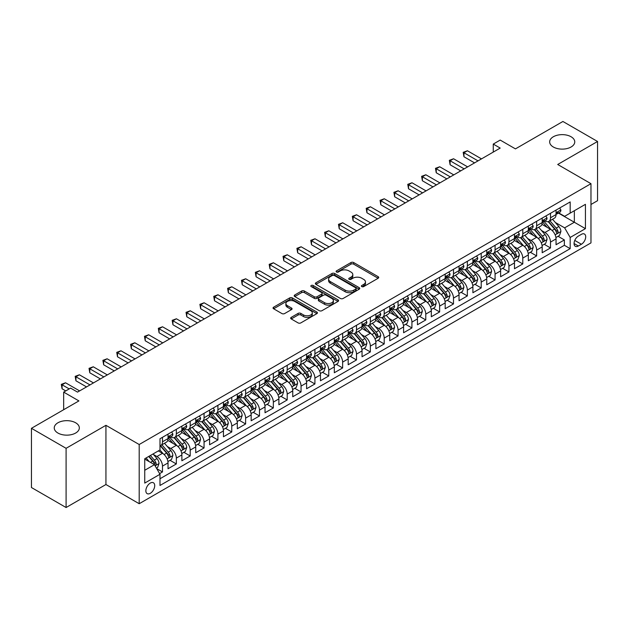 <?xml version="1.0" encoding="UTF-8"?>
<svg xmlns="http://www.w3.org/2000/svg" width="629" height="629" viewBox="0 0 629 629"><rect width="100%" height="100%" fill="white"/><g stroke="black" fill="none" stroke-linecap="round" stroke-linejoin="round"><path stroke-width="0.94" d="M361.793 286.596A1.344 0.778 0 0 0 363.696 286.596L378.155 278.254A1.926 1.109 0 0 0 378.713 277.468A1.926 1.109 0 0 0 378.155 276.681L353.671 262.552A1.926 1.109 0 0 0 350.951 262.552L336.491 270.895A1.344 0.778 0 0 0 336.098 271.445A1.344 0.778 0 0 0 336.491 271.995A1.344 0.778 0 0 0 338.402 271.995L340.265 270.91A6.156 3.554 0 0 1 348.977 270.91L351.013 272.09A6.156 3.554 0 0 1 352.814 274.606A6.156 3.554 0 0 1 351.013 277.114L349.142 278.199A1.344 0.778 0 0 0 348.749 278.749A1.344 0.778 0 0 0 349.142 279.3A1.344 0.778 0 0 0 351.045 279.3L352.916 278.215A6.156 3.554 0 0 1 361.628 278.215L363.664 279.394A6.156 3.554 0 0 1 365.465 281.91A6.156 3.554 0 0 1 363.664 284.418L361.793 285.503A1.344 0.778 0 0 0 361.4 286.053A1.344 0.778 0 0 0 361.793 286.596L361.793 285.503M75.661 422.79A12.541 7.241 0 0 0 61.988 421.218A12.541 7.241 0 0 0 54.243 427.909A12.541 7.241 0 0 0 57.915 433.035A12.541 7.241 0 0 0 71.588 434.6A12.541 7.241 0 0 0 79.333 427.909A12.541 7.241 0 0 0 75.661 422.79M571.085 136.76A12.541 7.241 0 0 0 557.412 135.188A12.541 7.241 0 0 0 549.667 141.879A12.541 7.241 0 0 0 553.339 147.005A12.541 7.241 0 0 0 567.012 148.57A12.541 7.241 0 0 0 574.757 141.879A12.541 7.241 0 0 0 571.085 136.76M150.284 493.317A6.274 3.625 120 0 0 154.38 487.789A6.274 3.625 120 0 0 153.421 482.765A6.274 3.625 120 0 0 150.284 483.08A6.274 3.625 120 0 0 146.187 488.607A6.274 3.625 120 0 0 147.147 493.631A6.274 3.625 120 0 0 150.284 493.317M291.235 317.362A1.926 1.109 0 0 0 290.669 318.148A1.926 1.109 0 0 0 291.235 318.934L298.099 322.905A1.926 1.109 0 0 0 300.819 322.905L316.874 313.635A1.926 1.109 0 0 0 317.433 312.849A1.926 1.109 0 0 0 316.874 312.063L292.391 297.926A1.926 1.109 0 0 0 289.67 297.926L273.615 307.196A1.926 1.109 0 0 0 273.049 307.982A1.926 1.109 0 0 0 273.615 308.768L281.91 313.557A1.926 1.109 0 0 0 284.63 313.557L291.502 309.594A1.926 1.109 0 0 0 292.068 308.808A1.926 1.109 0 0 0 291.502 308.021L287.39 305.647A5.142 2.972 0 0 1 285.881 303.54A5.142 2.972 0 0 1 289.057 300.796A5.142 2.972 0 0 1 294.663 301.44L310.789 310.75A5.142 2.972 0 0 1 312.291 312.849A5.142 2.972 0 0 1 309.114 315.593A5.142 2.972 0 0 1 303.508 314.948L300.819 313.399A1.926 1.109 0 0 0 298.099 313.399L291.235 317.362L291.235 318.934M590.969 204.488L597.55 200.69L597.55 141.478L562.908 121.476L515.442 148.884L500.197 140.078L493.27 144.08L500.197 148.082L77.524 392.111L70.597 388.109L63.671 392.111L63.671 409.707M66.092 448.312L66.092 507.524L105.939 484.519L105.939 425.314L66.092 448.312L31.45 428.31L78.916 400.909L63.671 392.111M105.939 425.314L139.198 444.514L590.969 183.684L590.969 242.896L139.198 503.719L139.198 444.514M597.55 141.478L557.711 164.483L590.969 183.684M340.407 298.476A1.926 1.109 0 0 0 343.127 298.476L359.175 289.214A1.926 1.109 0 0 0 359.741 288.428A1.926 1.109 0 0 0 359.175 287.642L334.691 273.505A1.926 1.109 0 0 0 331.97 273.505L315.923 282.775A1.926 1.109 0 0 0 315.357 283.553A1.926 1.109 0 0 0 315.923 284.339L340.407 298.476M311.764 286.895A1.344 0.778 0 0 1 313.132 287.083L313.132 285.48L338.025 299.852A1.926 1.109 0 0 1 338.591 300.638A1.926 1.109 0 0 1 338.025 301.425L321.969 310.687A1.926 1.109 0 0 1 319.249 310.687L294.765 296.558L294.765 294.985A1.926 1.109 0 0 0 294.207 295.772A1.926 1.109 0 0 0 294.765 296.558M294.765 294.985L301.637 291.015A1.926 1.109 0 0 1 304.357 291.015L314.288 296.746A1.926 1.109 0 0 0 317.008 296.746L321.568 294.12A1.926 1.109 0 0 0 322.127 293.334A1.926 1.109 0 0 0 321.568 292.548L311.229 286.58A1.344 0.778 0 0 1 310.836 286.03A1.344 0.778 0 0 1 311.662 285.314A1.344 0.778 0 0 1 313.132 285.48M66.092 507.524L31.45 487.522L31.45 428.31M159.601 473.613L162.479 471.954L156.723 468.636M153.452 454.508L156.935 456.512A7.839 4.529 60 0 1 162.479 466.113L168.022 462.913L168.022 468.754L176.332 463.958L170.027 460.318M167.314 446.504L170.789 448.516A7.839 4.529 60 0 1 176.332 458.116L181.875 454.916L181.875 460.758L190.194 455.954L183.888 452.314M181.168 438.507L184.651 440.512A7.839 4.529 60 0 1 190.194 450.112L195.737 446.912L195.737 452.754L204.055 447.958L197.75 444.318M195.029 430.503L198.505 432.516A7.839 4.529 60 0 1 204.055 442.116L209.599 438.916L209.599 444.758L217.909 439.954L211.603 436.314M208.891 422.499L212.366 424.512A7.839 4.529 60 0 1 217.909 434.112L223.452 430.912L223.452 436.754L231.771 431.95L225.465 428.31M222.745 414.503L226.228 416.508A7.839 4.529 60 0 1 231.771 426.108L237.314 422.908L237.314 428.75L245.624 423.954L239.319 420.314M236.606 406.499L240.081 408.512A7.839 4.529 60 0 1 245.624 418.112L251.168 414.912L251.168 420.754L259.486 415.95L253.18 412.309M250.46 398.503L253.943 400.508A7.839 4.529 60 0 1 259.486 410.108L265.029 406.908L265.029 412.75L273.34 407.954L267.034 404.313M264.322 390.499L267.797 392.512A7.839 4.529 60 0 1 273.34 402.112L278.883 398.912L278.883 404.754L287.201 399.95L280.896 396.309M278.175 382.495L281.658 384.508A7.839 4.529 60 0 1 287.201 394.108L292.744 390.908L292.744 396.75L301.055 391.946L294.749 388.305M292.037 374.499L295.512 376.504A7.839 4.529 60 0 1 301.055 386.112L306.598 382.904L306.598 388.746L314.917 383.949L308.611 380.309M305.891 366.495L309.374 368.508A7.839 4.529 60 0 1 314.917 378.108L320.46 374.908L320.46 380.749L328.77 375.945L322.465 372.305M319.752 358.499L323.227 360.503A7.839 4.529 60 0 1 328.77 370.104L334.313 366.904L334.313 372.745L342.632 367.949L336.326 364.309M333.606 350.495L337.089 352.507A7.839 4.529 60 0 1 342.632 362.107L348.175 358.907L348.175 364.749L356.494 359.945L350.188 356.305M347.467 342.498L350.943 344.503A7.839 4.529 60 0 1 356.494 354.103L362.037 350.903L362.037 356.745L370.347 351.941L364.042 348.301M361.329 334.494L364.804 336.499A7.839 4.529 60 0 1 370.347 346.107L375.89 342.899L375.89 348.741L384.209 343.945L377.903 340.305M375.183 326.49L378.666 328.503A7.839 4.529 60 0 1 384.209 338.103L389.752 334.903L389.752 340.745L398.063 335.941L391.757 332.301M389.044 318.494L392.52 320.499A7.839 4.529 60 0 1 398.063 330.099L403.606 326.899L403.606 332.741L411.924 327.945L405.619 324.305M402.898 310.49L406.381 312.503A7.839 4.529 60 0 1 411.924 322.103L417.467 318.903L417.467 324.745L425.778 319.941L419.472 316.301M416.76 302.494L420.235 304.499A7.839 4.529 60 0 1 425.778 314.099L431.321 310.899L431.321 316.741L439.64 311.937L433.334 308.296M430.613 294.49L434.096 296.495A7.839 4.529 60 0 1 439.64 306.103L445.183 302.903L445.183 308.737L453.493 303.941L447.188 300.3M444.475 286.486L447.95 288.499A7.839 4.529 60 0 1 453.493 298.099L459.036 294.899L459.036 300.741L467.355 295.937L461.049 292.296M458.329 278.49L461.812 280.495A7.839 4.529 60 0 1 467.355 290.095L472.898 286.895L472.898 292.737L481.209 287.94L474.903 284.3M472.19 270.486L475.666 272.499A7.839 4.529 60 0 1 481.209 282.099L486.752 278.899L486.752 284.74L495.07 279.936L488.764 276.296M486.044 262.49L489.527 264.494A7.839 4.529 60 0 1 495.07 274.095L500.613 270.895L500.613 276.736L508.932 271.932L502.626 268.292M499.906 254.486L503.389 256.49A7.839 4.529 60 0 1 508.932 266.098L514.475 262.898L514.475 268.732L522.785 263.936L516.48 260.296M513.767 246.482L517.242 248.494A7.839 4.529 60 0 1 522.785 258.094L528.329 254.894L528.329 260.736L536.647 255.932L530.341 252.292M527.621 238.485L531.104 240.49A7.839 4.529 60 0 1 536.647 250.09L542.19 246.89L542.19 252.732L550.501 247.936L550.501 242.094A7.839 4.529 -120 0 0 544.958 232.494L541.483 230.481M544.195 244.296L550.501 247.936M168.022 462.913A7.839 4.529 -120 0 0 162.479 453.312L158.319 450.914M181.875 454.916A7.839 4.529 -120 0 0 176.332 445.316L167.762 440.363M195.737 446.912A7.839 4.529 -120 0 0 190.194 437.312L181.624 432.367M209.599 438.916A7.839 4.529 -120 0 0 204.055 429.316L195.477 424.363M223.452 430.912A7.839 4.529 -120 0 0 217.909 421.312L209.339 416.367M237.314 422.908A7.839 4.529 -120 0 0 231.771 413.308L223.201 408.363M251.168 414.912A7.839 4.529 -120 0 0 245.624 405.312L237.054 400.358M265.029 406.908A7.839 4.529 -120 0 0 259.486 397.308L250.916 392.362M278.883 398.912A7.839 4.529 -120 0 0 273.34 389.312L264.77 384.358M292.744 390.908A7.839 4.529 -120 0 0 287.201 381.308L278.631 376.362M306.598 382.904A7.839 4.529 -120 0 0 301.055 373.304L292.485 368.358M320.46 374.908A7.839 4.529 -120 0 0 314.917 365.307L306.347 360.354M334.313 366.904A7.839 4.529 -120 0 0 328.77 357.303L320.2 352.358M348.175 358.907A7.839 4.529 -120 0 0 342.632 349.307L334.062 344.354M362.037 350.903A7.839 4.529 -120 0 0 356.494 341.303L347.923 336.358M375.89 342.899A7.839 4.529 -120 0 0 370.347 333.299L361.777 328.354M389.752 334.903A7.839 4.529 -120 0 0 384.209 325.303L375.639 320.35M403.606 326.899A7.839 4.529 -120 0 0 398.063 317.299L389.493 312.354M417.467 318.903A7.839 4.529 -120 0 0 411.924 309.303L403.354 304.35M431.321 310.899A7.839 4.529 -120 0 0 425.778 301.299L417.208 296.353M445.183 302.903A7.839 4.529 -120 0 0 439.64 293.295L431.069 288.349M459.036 294.899A7.839 4.529 -120 0 0 453.493 285.299L444.923 280.345M472.898 286.895A7.839 4.529 -120 0 0 467.355 277.295L458.785 272.349M486.752 278.899A7.839 4.529 -120 0 0 481.209 269.298L472.638 264.345M500.613 270.895A7.839 4.529 -120 0 0 495.07 261.294L486.5 256.349M514.475 262.898A7.839 4.529 -120 0 0 508.932 253.29L500.362 248.345M528.329 254.894A7.839 4.529 -120 0 0 522.785 245.294L514.215 240.341M542.19 246.89A7.839 4.529 -120 0 0 536.647 237.29L528.077 232.345M581.408 234.334L578.358 236.095A6.078 3.507 120 0 0 574.387 241.45A6.078 3.507 120 0 0 575.323 246.316A6.078 3.507 120 0 0 578.358 246.01L581.408 244.256A6.078 3.507 120 0 0 585.371 238.902A6.078 3.507 120 0 0 584.443 234.027A6.078 3.507 120 0 0 581.408 234.334M144.741 470.28L154.443 464.674L159.986 474.274L159.986 485.478L570.181 248.652L570.181 237.455L564.638 227.847L555.336 222.485M159.986 474.274L144.741 483.08L144.741 458.753L159.986 449.955L159.986 438.751L570.181 201.925L570.181 213.129L585.426 204.331L585.426 228.649L570.181 237.455M170.718 436.951L170.789 436.99A7.839 4.529 60 0 0 174.713 437.383L180.256 434.183A7.839 4.529 -120 0 0 181.875 430.59L181.875 426.108M184.58 428.947L184.651 428.994A7.839 4.529 60 0 0 188.566 429.379L194.109 426.179A7.839 4.529 -120 0 0 195.737 422.594L195.737 418.112M198.434 420.95L198.505 420.99A7.839 4.529 60 0 0 202.428 421.383L207.971 418.183A7.839 4.529 -120 0 0 209.599 414.59L209.599 410.108M212.295 412.946L212.366 412.994A7.839 4.529 60 0 0 216.29 413.379L221.833 410.179A7.839 4.529 -120 0 0 223.452 406.593L223.452 402.112M226.149 404.95L226.228 404.99A7.839 4.529 60 0 0 230.143 405.375L235.686 402.175A7.839 4.529 -120 0 0 237.314 398.589L237.314 394.108M240.011 396.946L240.081 396.985A7.839 4.529 60 0 0 244.005 397.379L249.548 394.179A7.839 4.529 -120 0 0 251.168 390.585L251.168 386.104M253.864 388.942L253.943 388.989A7.839 4.529 60 0 0 257.859 389.375L263.402 386.175A7.839 4.529 -120 0 0 265.029 382.589L265.029 378.108M267.726 380.946L267.797 380.985A7.839 4.529 60 0 0 271.72 381.378L277.263 378.178A7.839 4.529 -120 0 0 278.883 374.585L278.883 370.104M281.588 372.942L281.658 372.989A7.839 4.529 60 0 0 285.574 373.374L291.117 370.174A7.839 4.529 -120 0 0 292.744 366.589L292.744 362.107M295.441 364.946L295.512 364.985A7.839 4.529 60 0 0 299.435 365.37L304.979 362.17A7.839 4.529 -120 0 0 306.598 358.585L306.598 354.103M309.303 356.942L309.374 356.981A7.839 4.529 60 0 0 313.289 357.374L318.832 354.174A7.839 4.529 -120 0 0 320.46 350.581L320.46 346.099M323.157 348.946L323.227 348.985A7.839 4.529 60 0 0 327.151 349.37L332.694 346.17A7.839 4.529 -120 0 0 334.313 342.585L334.313 338.103M337.018 340.942L337.089 340.981A7.839 4.529 60 0 0 341.004 341.374L346.548 338.174A7.839 4.529 -120 0 0 348.175 334.581L348.175 330.099M350.872 332.938L350.943 332.985A7.839 4.529 60 0 0 354.866 333.37L360.409 330.17A7.839 4.529 -120 0 0 362.037 326.585L362.037 322.103M364.734 324.941L364.804 324.981A7.839 4.529 60 0 0 368.728 325.366L374.271 322.166A7.839 4.529 -120 0 0 375.89 318.581L375.89 314.099M378.587 316.937L378.666 316.977A7.839 4.529 60 0 0 382.581 317.37L388.124 314.17A7.839 4.529 -120 0 0 389.752 310.577L389.752 306.095M392.449 308.941L392.52 308.981A7.839 4.529 60 0 0 396.443 309.366L401.986 306.166A7.839 4.529 -120 0 0 403.606 302.58L403.606 298.099M406.303 300.937L406.381 300.976A7.839 4.529 60 0 0 410.297 301.37L415.84 298.17A7.839 4.529 -120 0 0 417.467 294.576L417.467 290.095M420.164 292.933L420.235 292.98A7.839 4.529 60 0 0 424.158 293.366L429.701 290.166A7.839 4.529 -120 0 0 431.321 286.58L431.321 282.099M434.026 284.937L434.096 284.976A7.839 4.529 60 0 0 438.012 285.362L443.555 282.162A7.839 4.529 -120 0 0 445.183 278.576L445.183 274.095M447.879 276.933L447.95 276.972A7.839 4.529 60 0 0 451.874 277.365L457.417 274.165A7.839 4.529 -120 0 0 459.036 270.572L459.036 266.091M461.741 268.937L461.812 268.976A7.839 4.529 60 0 0 465.727 269.361L471.27 266.161A7.839 4.529 -120 0 0 472.898 262.576L472.898 258.094M475.595 260.933L475.666 260.972A7.839 4.529 60 0 0 479.589 261.365L485.132 258.165A7.839 4.529 -120 0 0 486.752 254.572L486.752 250.09M489.456 252.929L489.527 252.976A7.839 4.529 60 0 0 493.443 253.361L498.986 250.161A7.839 4.529 -120 0 0 500.613 246.576L500.613 242.094M503.31 244.933L503.389 244.972A7.839 4.529 60 0 0 507.304 245.357L512.847 242.157A7.839 4.529 -120 0 0 514.475 238.572L514.475 234.09M517.172 236.929L517.242 236.968A7.839 4.529 60 0 0 521.166 237.361L526.709 234.161A7.839 4.529 -120 0 0 528.329 230.568L528.329 226.094M531.025 228.932L531.104 228.972A7.839 4.529 60 0 0 535.02 229.357L540.563 226.157A7.839 4.529 -120 0 0 542.19 222.572L542.19 218.09M159.986 478.755L564.362 245.294L564.362 239.932L556.044 244.736L556.044 238.894A7.839 4.529 -120 0 0 550.501 229.294L541.931 224.341M544.887 220.928L544.958 220.968A7.839 4.529 -120 0 0 548.881 221.361A7.839 4.529 -120 0 0 550.501 217.768L550.501 213.286M548.881 221.361L554.424 218.161A7.839 4.529 -120 0 0 556.044 214.568L556.044 210.086M162.479 437.312L162.479 441.794A7.839 4.529 60 0 1 160.851 445.379A7.839 4.529 60 0 1 159.986 445.702M160.851 445.379L166.394 442.179A7.839 4.529 -120 0 0 168.022 438.594L168.022 434.112M176.332 429.308L176.332 433.79A7.839 4.529 60 0 1 174.713 437.383M190.194 421.312L190.194 425.794A7.839 4.529 60 0 1 188.566 429.379M204.055 413.308L204.055 417.79A7.839 4.529 60 0 1 202.428 421.383M217.909 405.312L217.909 409.794A7.839 4.529 60 0 1 216.29 413.379M231.771 397.308L231.771 401.789A7.839 4.529 60 0 1 230.143 405.375M245.624 389.304L245.624 393.785A7.839 4.529 60 0 1 244.005 397.379M259.486 381.308L259.486 385.789A7.839 4.529 60 0 1 257.859 389.375M273.34 373.304L273.34 377.785A7.839 4.529 60 0 1 271.72 381.378M287.201 365.307L287.201 369.789A7.839 4.529 60 0 1 285.574 373.374M301.055 357.303L301.055 361.785A7.839 4.529 60 0 1 299.435 365.37M314.917 349.307L314.917 353.781A7.839 4.529 60 0 1 313.289 357.374M328.77 341.303L328.77 345.785A7.839 4.529 60 0 1 327.151 349.37M342.632 333.299L342.632 337.781A7.839 4.529 60 0 1 341.004 341.374M356.494 325.303L356.494 329.785A7.839 4.529 60 0 1 354.866 333.37M370.347 317.299L370.347 321.781A7.839 4.529 60 0 1 368.728 325.366M384.209 309.303L384.209 313.777A7.839 4.529 60 0 1 382.581 317.37M398.063 301.299L398.063 305.78A7.839 4.529 60 0 1 396.443 309.366M411.924 293.295L411.924 297.776A7.839 4.529 60 0 1 410.297 301.37M425.778 285.299L425.778 289.78A7.839 4.529 60 0 1 424.158 293.366M439.64 277.295L439.64 281.776A7.839 4.529 60 0 1 438.012 285.362M453.493 269.298L453.493 273.772A7.839 4.529 60 0 1 451.874 277.365M467.355 261.294L467.355 265.776A7.839 4.529 60 0 1 465.727 269.361M481.209 253.29L481.209 257.772A7.839 4.529 60 0 1 479.589 261.365M495.07 245.294L495.07 249.776A7.839 4.529 60 0 1 493.443 253.361M508.932 237.29L508.932 241.772A7.839 4.529 60 0 1 507.304 245.357M522.785 229.294L522.785 233.768A7.839 4.529 60 0 1 521.166 237.361M536.647 221.29L536.647 225.772A7.839 4.529 60 0 1 535.02 229.357M536.647 250.09L536.647 255.932M522.785 258.094L522.785 263.936M508.932 266.098L508.932 271.932M495.07 274.095L495.07 279.936M481.209 282.099L481.209 287.94M467.355 290.095L467.355 295.937M453.493 298.099L453.493 303.941M439.64 306.103L439.64 311.937M425.778 314.099L425.778 319.941M411.924 322.103L411.924 327.945M398.063 330.099L398.063 335.941M384.209 338.103L384.209 343.945M370.347 346.107L370.347 351.941M356.494 354.103L356.494 359.945M342.632 362.107L342.632 367.949M328.77 370.104L328.77 375.945M314.917 378.108L314.917 383.949M301.055 386.112L301.055 391.946M287.201 394.108L287.201 399.95M273.34 402.112L273.34 407.954M259.486 410.108L259.486 415.95M245.624 418.112L245.624 423.954M231.771 426.108L231.771 431.95M217.909 434.112L217.909 439.954M204.055 442.116L204.055 447.958M190.194 450.112L190.194 455.954M176.332 458.116L176.332 463.958M162.479 466.113L162.479 471.954M154.443 464.674L144.741 459.076M564.638 227.847L574.34 222.249L574.34 210.731L585.426 204.331M558.466 213.089L585.426 228.649M558.741 212.924L564.638 216.329L570.181 213.129M105.939 484.519L139.198 503.719M493.27 144.08L493.27 152.084M558.057 236.292L564.362 239.932M564.362 245.294L570.181 248.652M362.335 286.793L363.664 286.022A6.156 3.554 0 0 0 365.465 283.506L365.465 281.91M352.814 274.606L352.814 276.202A6.156 3.554 0 0 1 351.013 278.718L349.685 279.488M378.123 278.27L353.671 264.149A1.926 1.109 0 0 0 350.951 264.149L337.034 272.184M359.175 287.642L359.175 289.214L334.691 275.101A1.926 1.109 0 0 0 331.97 275.101L315.947 284.355M355.778 288.978A1.344 0.778 0 0 0 356.171 288.428A1.344 0.778 0 0 0 355.778 287.878L334.282 275.471A1.344 0.778 0 0 0 332.379 275.471L330.406 276.603A6.156 3.554 0 0 0 328.605 279.119A6.156 3.554 0 0 0 330.406 281.635L345.101 290.111A6.156 3.554 0 0 0 353.805 290.111L355.778 288.978L355.778 290.574A1.344 0.778 0 0 0 356.171 290.024L356.171 288.428M328.605 279.119L328.605 280.723A6.156 3.554 0 0 0 330.406 283.231L330.406 281.635M355.778 290.574L353.805 291.714A6.156 3.554 0 0 1 345.101 291.714L330.406 283.231M294.797 296.566L301.637 292.619L301.637 291.015M322.127 293.334L322.127 294.938A1.926 1.109 0 0 1 321.568 295.716L317.008 298.35A1.926 1.109 0 0 1 314.288 298.35L304.357 292.619A1.926 1.109 0 0 0 301.637 292.619M313.132 287.083L338.001 301.44M324.595 302.698A5.142 2.972 0 0 0 330.201 303.343A5.142 2.972 0 0 0 333.378 300.599A5.142 2.972 0 0 0 331.868 298.5L326.192 295.221A1.926 1.109 0 0 0 323.471 295.221L318.911 297.847A1.926 1.109 0 0 0 318.353 298.633A1.926 1.109 0 0 0 318.911 299.42L324.595 302.698L324.595 304.302A5.142 2.972 0 0 0 330.201 304.947A5.142 2.972 0 0 0 333.378 302.195L333.378 300.599M318.353 298.633L318.353 300.237A1.926 1.109 0 0 0 318.911 301.024L318.911 299.42M324.595 304.302L318.911 301.024M312.291 312.849L312.291 314.453A5.142 2.972 0 0 1 309.114 317.197A5.142 2.972 0 0 1 303.508 316.552L300.819 315.003A1.926 1.109 0 0 0 298.099 315.003L291.258 318.95M285.881 303.54L285.881 305.144A5.142 2.972 0 0 0 287.39 307.243L287.39 305.647M291.479 309.602L287.39 307.243M316.874 312.063L316.874 313.635L292.391 299.53A1.926 1.109 0 0 0 289.67 299.53L273.639 308.784M555.926 237.518L559.511 235.45L560.895 231.448A5.197 2.996 -120 0 0 558.874 226.574L552.537 219.246M551.271 229.797L544.038 221.416M547.151 227.36L542.953 222.493A12.446 7.186 -120 0 0 542.568 222.061M548.173 221.644L554.574 229.058A5.197 2.996 60 0 1 556.429 232.636C557.208 233.673 557.766 233.359 558.088 231.669A5.197 2.996 -120 0 0 556.24 228.091L549.911 220.763M548.551 221.518L555.431 229.483A2.65 1.525 60 0 1 556.099 230.521L558.088 231.669M556.429 232.636L556.807 233.249M559.716 207.971L560.895 210.007A5.197 2.996 60 0 1 559.818 212.303L557.184 213.829A5.197 2.996 -120 0 0 558.088 212.633L557.978 212.17M478.024 160.882L463.958 152.761L467.426 150.763L481.492 158.885M556.217 214.072L556.24 214.072A5.197 2.996 -120 0 0 557.184 213.829M557.42 212.24L558.088 212.633C557.766 211.847 557.208 212.17 556.429 213.593A5.197 2.996 60 0 1 556.044 214.332M474.557 162.887L463.958 156.763L463.958 152.761L463.196 152.32L467.426 150.763M463.958 156.763L463.196 152.32M542.072 245.522L545.65 243.454L547.033 239.452A5.197 2.996 -120 0 0 545.013 234.578L538.683 227.242M537.418 237.801L530.176 229.42M533.298 235.356L529.099 230.497A12.446 7.186 -120 0 0 528.714 230.065M534.312 229.64L540.72 237.054A5.197 2.996 60 0 1 542.568 240.632C543.354 241.678 543.904 241.355 544.234 239.673A5.197 2.996 -120 0 0 542.379 236.095L536.05 228.767M534.689 229.522L541.569 237.487A2.65 1.525 60 0 1 542.237 238.525L544.234 239.673M542.568 240.632L542.945 241.253M528.211 253.518L531.796 251.451L533.18 247.456A5.197 2.996 -120 0 0 531.159 242.574L524.822 235.246M523.556 245.797L516.323 237.424M519.436 243.36L515.237 238.493A12.446 7.186 -120 0 0 514.852 238.061M520.458 237.644L526.858 245.058A5.197 2.996 60 0 1 528.714 248.636C529.492 249.682 530.05 249.359 530.373 247.677A5.197 2.996 -120 0 0 528.525 244.099L522.188 236.763M520.836 237.518L527.715 245.491A2.65 1.525 60 0 1 528.384 246.521L530.373 247.677M528.714 248.636L529.091 249.249M514.357 261.522L517.934 259.455L519.318 255.453A5.197 2.996 -120 0 0 517.297 250.578L510.968 243.25M509.694 253.802L502.461 245.42M505.582 251.364L501.384 246.497A12.446 7.186 -120 0 0 500.991 246.065M506.597 245.64L513.005 253.055A5.197 2.996 60 0 1 514.852 256.632C515.638 257.678 516.189 257.363 516.519 255.673A5.197 2.996 -120 0 0 514.664 252.095L508.334 244.767M506.974 245.522L513.854 253.487A2.65 1.525 60 0 1 514.522 254.525L516.519 255.673M514.852 256.632L515.23 257.253M500.495 269.526L504.081 267.459L505.464 263.457A5.197 2.996 -120 0 0 503.444 258.582L497.107 251.246M495.841 261.798L488.607 253.424M491.721 259.36L487.522 254.501A12.446 7.186 -120 0 0 487.137 254.069M492.743 253.644L499.143 261.059A5.197 2.996 60 0 1 500.999 264.636C501.777 265.682 502.327 265.359 502.657 263.677A5.197 2.996 -120 0 0 500.81 260.099L494.473 252.764M493.12 253.518L500 261.491A2.65 1.525 60 0 1 500.668 262.521L502.657 263.677M500.999 264.636L501.376 265.249M545.862 215.967L547.033 218.011A5.197 2.996 60 0 1 545.964 220.307L543.33 221.825A5.197 2.996 -120 0 0 544.234 220.63L544.124 220.174M464.163 168.887L450.105 160.765L453.564 158.76L467.63 166.882M542.363 222.068L542.379 222.068A5.197 2.996 -120 0 0 543.33 221.825M543.566 220.244L544.234 220.63C543.904 219.851 543.354 220.166 542.568 221.589A5.197 2.996 60 0 1 542.19 222.328M460.703 170.884L450.105 164.767L450.105 160.765L449.342 160.324L453.564 158.76M450.105 164.767L449.342 160.324M532 223.971L533.18 226.008A5.197 2.996 60 0 1 532.103 228.311L529.469 229.829A5.197 2.996 -120 0 0 530.373 228.634L530.263 228.17M450.309 176.883L436.243 168.761L439.71 166.764L453.776 174.886M528.502 230.072L528.525 230.072A5.197 2.996 -120 0 0 529.469 229.829M529.704 228.248L530.373 228.634C530.05 227.847 529.492 228.17 528.714 229.593A5.197 2.996 60 0 1 528.329 230.332M446.842 178.888L436.243 172.763L436.243 168.761L435.48 168.32L439.71 166.764M436.243 172.763L435.48 168.32M518.147 231.967L519.318 234.012A5.197 2.996 60 0 1 518.249 236.307L515.615 237.833A5.197 2.996 -120 0 0 516.519 236.63L516.409 236.174M436.447 184.887L422.381 176.765L425.849 174.768L439.915 182.882M514.648 238.069L514.664 238.069A5.197 2.996 -120 0 0 515.615 237.833M515.843 236.245L516.519 236.63C516.189 235.851 515.638 236.174 514.852 237.589A5.197 2.996 60 0 1 514.475 238.328M432.988 186.884L422.381 180.767L422.381 176.765L421.619 176.324L425.849 174.768M422.381 180.767L421.619 176.324M504.285 239.971L505.464 242.016A5.197 2.996 60 0 1 504.387 244.311L501.753 245.829A5.197 2.996 -120 0 0 502.657 244.634L502.547 244.17M422.594 192.883L408.528 184.769L411.995 182.764L426.053 190.886M500.786 246.073L500.81 246.073A5.197 2.996 -120 0 0 501.753 245.829M501.989 244.249L502.657 244.634C502.335 243.848 501.777 244.17 500.999 245.593A5.197 2.996 60 0 1 500.613 246.332M419.126 194.888L408.528 188.763L408.528 184.769L407.765 184.328L411.995 182.764M408.528 188.763L407.765 184.328M486.642 277.523L490.219 275.455L491.603 271.453A5.197 2.996 -120 0 0 489.582 266.578L483.253 259.25M481.979 269.802L474.746 261.42M477.867 267.364L473.661 262.497A12.446 7.186 -120 0 0 473.275 262.065M478.881 261.64L485.289 269.063A5.197 2.996 60 0 1 487.137 272.64C487.915 273.678 488.474 273.363 488.804 271.673A5.197 2.996 -120 0 0 486.948 268.096L480.619 260.768M479.259 261.522L486.138 269.487A2.65 1.525 60 0 1 486.807 270.525L488.804 271.673M487.137 272.64L487.514 273.253M490.431 247.975L491.603 250.012A5.197 2.996 60 0 1 490.534 252.308L487.9 253.833A5.197 2.996 -120 0 0 488.804 252.638L488.694 252.174M408.732 200.887L394.666 192.765L398.133 190.768L412.199 198.89M486.925 254.077L486.948 254.077A5.197 2.996 -120 0 0 487.9 253.833M488.128 252.245L488.804 252.638C488.474 251.852 487.923 252.174 487.137 253.597A5.197 2.996 60 0 1 486.752 254.336M405.273 202.884L394.666 196.767L394.666 192.765L393.903 192.325L398.133 190.768M394.666 196.767L393.903 192.325M472.78 285.527L476.365 283.459L477.749 279.457A5.197 2.996 -120 0 0 475.721 274.582L469.391 267.246M468.125 277.806L460.884 269.424M464.005 275.36L459.807 270.501A12.446 7.186 -120 0 0 459.422 270.069M465.028 269.644L471.428 277.059A5.197 2.996 60 0 1 473.283 280.636C474.062 281.682 474.612 281.36 474.942 279.677A5.197 2.996 -120 0 0 473.094 276.1L466.757 268.772M465.397 269.526L472.285 277.491A2.65 1.525 60 0 1 472.945 278.529L474.942 279.677M473.283 280.636L473.661 281.249M476.57 255.972L477.749 258.016A5.197 2.996 60 0 1 476.672 260.312L474.038 261.829A5.197 2.996 -120 0 0 474.942 260.634L474.832 260.178M394.878 208.891L380.812 200.769L384.272 198.764L398.338 206.886M473.071 262.073L473.094 262.073A5.197 2.996 -120 0 0 474.038 261.829M474.274 260.249L474.942 260.634C474.62 259.856 474.062 260.17 473.283 261.593A5.197 2.996 60 0 1 472.898 262.332M391.411 210.888L380.812 204.771L380.812 200.769L380.05 200.329L384.272 198.764M380.812 204.771L380.05 200.329M458.926 293.523L462.504 291.455L463.887 287.453A5.197 2.996 -120 0 0 461.867 282.578L455.538 275.25M454.264 285.802L447.03 277.428M450.152 283.364L445.945 278.498A12.446 7.186 -120 0 0 445.56 278.065M451.166 277.648L457.574 285.063A5.197 2.996 60 0 1 459.422 288.64C460.2 289.686 460.758 289.364 461.088 287.681A5.197 2.996 -120 0 0 459.233 284.104L452.904 276.768M451.543 277.523L458.423 285.495A2.65 1.525 60 0 1 459.091 286.525L461.088 287.681M459.422 288.64L459.799 289.254M462.708 263.976L463.887 266.012A5.197 2.996 60 0 1 462.81 268.316L460.184 269.833A5.197 2.996 -120 0 0 461.088 268.638L460.978 268.174M381.017 216.887L366.951 208.765L370.418 206.768L384.484 214.89M459.209 270.077L459.233 270.077A5.197 2.996 -120 0 0 460.184 269.833M460.412 268.253L461.088 268.638C460.758 267.852 460.208 268.174 459.422 269.597A5.197 2.996 60 0 1 459.036 270.336M377.557 218.892L366.951 212.767L366.951 208.765L366.188 208.325L370.418 206.768M366.951 212.767L366.188 208.325M445.065 301.527L448.642 299.459L450.034 295.457A5.197 2.996 -120 0 0 448.005 290.582L441.676 283.254M440.41 293.806L433.169 285.424M436.29 291.369L432.092 286.502A12.446 7.186 -120 0 0 431.706 286.069M437.304 285.645L443.712 293.059A5.197 2.996 60 0 1 445.568 296.636C446.346 297.682 446.897 297.36 447.227 295.677A5.197 2.996 -120 0 0 445.379 292.1L439.042 284.772M437.682 285.527L444.569 293.491A2.65 1.525 60 0 1 445.23 294.529L447.227 295.677M445.568 296.636L445.945 297.258M448.854 271.972L450.034 274.016A5.197 2.996 60 0 1 448.957 276.312L446.323 277.829A5.197 2.996 -120 0 0 447.227 276.634L447.117 276.178M367.163 224.891L353.097 216.769L356.557 214.772L370.623 222.886M445.356 278.073L445.379 278.073A5.197 2.996 -120 0 0 446.323 277.829M446.559 276.249L447.227 276.634C446.897 275.856 446.346 276.178 445.568 277.593A5.197 2.996 60 0 1 445.183 278.332M363.696 226.888L353.097 220.771L353.097 216.769L352.334 216.329L356.557 214.772M353.097 220.771L352.334 216.329M431.203 309.523L434.788 307.463L436.172 303.461A5.197 2.996 -120 0 0 434.152 298.578L427.822 291.251M426.548 301.802L419.315 293.428M422.429 299.365L418.23 294.506A12.446 7.186 -120 0 0 417.845 294.073M423.451 293.649L429.851 301.063A5.197 2.996 60 0 1 431.706 304.64C432.485 305.686 433.043 305.364 433.365 303.681A5.197 2.996 -120 0 0 431.518 300.104L425.188 292.768M423.828 293.523L430.708 301.495A2.65 1.525 60 0 1 431.376 302.525L433.365 303.681M431.706 304.64L432.084 305.254M434.993 279.976L436.172 282.012A5.197 2.996 60 0 1 435.095 284.316L432.461 285.833A5.197 2.996 -120 0 0 433.365 284.638L433.263 284.174M353.301 232.887L339.235 224.773L342.703 222.768L356.769 230.89M431.494 286.077L431.518 286.077A5.197 2.996 -120 0 0 432.461 285.833M432.697 284.253L433.365 284.638C433.043 283.852 432.485 284.174 431.706 285.597A5.197 2.996 60 0 1 431.321 286.337M349.834 234.892L339.235 228.767L339.235 224.773L338.473 224.333L342.703 222.768M339.235 228.767L338.473 224.333M417.349 317.527L420.927 315.459L422.318 311.457A5.197 2.996 -120 0 0 420.29 306.582L413.961 299.255M412.695 309.806L405.453 301.425M408.575 307.369L404.376 302.502A12.446 7.186 -120 0 0 403.991 302.069M409.589 301.645L415.997 309.067A5.197 2.996 60 0 1 417.845 312.644C418.631 313.682 419.181 313.368 419.512 311.677A5.197 2.996 -120 0 0 417.656 308.1L411.327 300.772M409.966 301.527L416.854 309.492A2.65 1.525 60 0 1 417.514 310.529L419.512 311.677M417.845 312.644L418.222 313.258M421.139 287.98L422.318 290.016A5.197 2.996 60 0 1 421.241 292.312L418.607 293.837A5.197 2.996 -120 0 0 419.512 292.642L419.401 292.178M339.448 240.891L325.382 232.769L328.841 230.772L342.907 238.894M417.64 294.081L417.656 294.081A5.197 2.996 -120 0 0 418.607 293.837M418.843 292.249L419.512 292.642C419.181 291.856 418.631 292.178 417.845 293.601A5.197 2.996 60 0 1 417.467 294.341M335.98 242.888L325.382 236.771L325.382 232.769L324.619 232.329L328.841 230.772M325.382 236.771L324.619 232.329M403.488 325.531L407.073 323.463L408.457 319.461A5.197 2.996 -120 0 0 406.436 314.586L400.099 307.251M398.833 317.81L391.6 309.429M394.713 315.365L390.515 310.506A12.446 7.186 -120 0 0 390.129 310.073M395.735 309.649L402.135 317.063A5.197 2.996 60 0 1 403.991 320.641C404.769 321.686 405.328 321.364 405.65 319.681A5.197 2.996 -120 0 0 403.802 316.104L397.473 308.776M396.113 309.531L402.992 317.496A2.65 1.525 60 0 1 403.661 318.533L405.65 319.681M403.991 320.641L404.368 321.254M407.277 295.976L408.457 298.02A5.197 2.996 60 0 1 407.38 300.316L404.746 301.834A5.197 2.996 -120 0 0 405.65 300.638L405.54 300.182M325.586 248.895L311.52 240.773L314.987 238.768L329.053 246.89M403.779 302.077L403.802 302.077A5.197 2.996 -120 0 0 404.746 301.834M404.982 300.253L405.65 300.638C405.328 299.86 404.769 300.175 403.991 301.598A5.197 2.996 60 0 1 403.606 302.337M322.119 250.892L311.52 244.775L311.52 240.773L310.757 240.333L314.987 238.768M311.52 244.775L310.757 240.333M389.634 333.527L393.211 331.459L394.595 327.457A5.197 2.996 -120 0 0 392.575 322.583L386.245 315.255M384.979 325.806L377.738 317.433M380.859 323.369L376.661 318.502A12.446 7.186 -120 0 0 376.276 318.07M381.874 317.653L388.282 325.067A5.197 2.996 60 0 1 390.129 328.645C390.916 329.69 391.466 329.368 391.796 327.685A5.197 2.996 -120 0 0 389.941 324.108L383.611 316.772M382.251 317.527L389.131 325.5A2.65 1.525 60 0 1 389.799 326.53L391.796 327.685M390.129 328.645L390.507 329.258M393.424 303.98L394.595 306.016A5.197 2.996 60 0 1 393.526 308.32L390.892 309.838A5.197 2.996 -120 0 0 391.796 308.642L391.686 308.179M311.725 256.891L297.666 248.769L301.126 246.772L315.192 254.894M389.925 310.081L389.941 310.081A5.197 2.996 -120 0 0 390.892 309.838M391.128 308.249L391.796 308.642C391.466 307.856 390.916 308.179 390.129 309.602A5.197 2.996 60 0 1 389.752 310.341M308.265 258.896L297.666 252.772L297.666 248.769L296.904 248.329L301.126 246.772M297.666 252.772L296.904 248.329M379.562 311.976L380.742 314.02A5.197 2.996 60 0 1 379.664 316.316L377.03 317.834A5.197 2.996 -120 0 0 377.935 316.639L377.825 316.183M297.871 264.895L283.805 256.774L287.272 254.776L301.338 262.891M376.063 318.077L376.087 318.077A5.197 2.996 -120 0 0 377.03 317.834M377.266 316.253L377.935 316.639C377.612 315.86 377.054 316.183 376.276 317.598A5.197 2.996 60 0 1 375.89 318.337M294.403 266.893L283.805 260.776L283.805 256.774L283.042 256.333L287.272 254.776M283.805 260.776L283.042 256.333M365.708 319.98L366.88 322.017A5.197 2.996 60 0 1 365.811 324.32L363.177 325.838A5.197 2.996 -120 0 0 364.081 324.643L363.971 324.179M284.009 272.892L269.943 264.778L273.411 262.773L287.477 270.895M362.21 326.081L362.225 326.081A5.197 2.996 -120 0 0 363.177 325.838M363.405 324.257L364.081 324.643C363.751 323.856 363.2 324.179 362.414 325.602A5.197 2.996 60 0 1 362.037 326.341M280.55 274.897L269.943 268.772L269.943 264.778L269.181 264.337L273.411 262.773M269.943 268.772L269.181 264.337M375.772 341.531L379.358 339.463L380.742 335.461A5.197 2.996 -120 0 0 378.721 330.587L372.384 323.251M371.118 333.81L363.884 325.429M366.998 331.373L362.799 326.506A12.446 7.186 -120 0 0 362.414 326.074M368.02 325.649L374.42 333.063A5.197 2.996 60 0 1 376.276 336.641C377.054 337.687 377.612 337.364 377.935 335.682A5.197 2.996 -120 0 0 376.087 332.104L369.75 324.776M368.397 325.531L375.277 333.496A2.65 1.525 60 0 1 375.945 334.534L377.935 335.682M376.276 336.641L376.653 337.262M361.919 349.527L365.496 347.467L366.88 343.465A5.197 2.996 -120 0 0 364.859 338.583L358.53 331.255M357.256 341.806L350.023 333.433M353.144 339.369L348.946 334.51A12.446 7.186 -120 0 0 348.552 334.078M354.158 333.653L360.566 341.067A5.197 2.996 60 0 1 362.414 344.645C363.2 345.691 363.751 345.368 364.081 343.686A5.197 2.996 -120 0 0 362.225 340.108L355.896 332.772M354.536 333.527L361.416 341.5A2.65 1.525 60 0 1 362.084 342.53L364.081 343.686M362.414 344.645L362.791 345.258M348.057 357.531L351.642 355.464L353.026 351.462A5.197 2.996 -120 0 0 351.006 346.587L344.668 339.259M343.403 349.81L336.169 341.429M339.283 347.373L335.084 342.506A12.446 7.186 -120 0 0 334.699 342.074M340.305 341.649L346.705 349.071A5.197 2.996 60 0 1 348.56 352.649C349.339 353.687 349.889 353.372 350.219 351.682A5.197 2.996 -120 0 0 348.372 348.104L342.034 340.776M340.682 341.531L347.562 349.496A2.65 1.525 60 0 1 348.23 350.534L350.219 351.682M348.56 352.649L348.938 353.262M351.847 327.984L353.026 330.021A5.197 2.996 60 0 1 351.949 332.316L349.315 333.842A5.197 2.996 -120 0 0 350.219 332.647L350.109 332.183M270.156 280.896L256.089 272.774L259.557 270.777L273.615 278.899M348.348 334.085L348.372 334.085A5.197 2.996 -120 0 0 349.315 333.842M349.551 332.254L350.219 332.647C349.897 331.86 349.339 332.183 348.56 333.606A5.197 2.996 60 0 1 348.175 334.345M266.688 282.893L256.089 276.776L256.089 272.774L255.327 272.333L259.557 270.777M256.089 276.776L255.327 272.333M334.203 365.535L337.781 363.468L339.165 359.466A5.197 2.996 -120 0 0 337.144 354.591L330.815 347.255M329.541 357.815L322.307 349.433M325.429 355.369L321.222 350.51A12.446 7.186 -120 0 0 320.837 350.078M326.443 349.653L332.851 357.068A5.197 2.996 60 0 1 334.699 360.645C335.477 361.691 336.035 361.368 336.366 359.686A5.197 2.996 -120 0 0 334.51 356.108L328.181 348.781M326.821 349.535L333.7 357.5A2.65 1.525 60 0 1 334.369 358.538L336.366 359.686M334.699 360.645L335.076 361.258M337.993 335.98L339.165 338.025A5.197 2.996 60 0 1 338.095 340.32L335.461 341.838A5.197 2.996 -120 0 0 336.366 340.643L336.256 340.187M256.294 288.9L242.228 280.778L245.695 278.773L259.761 286.895M334.486 342.082L334.51 342.082A5.197 2.996 -120 0 0 335.461 341.838M335.689 340.258L336.366 340.643C336.035 339.864 335.485 340.179 334.699 341.602A5.197 2.996 60 0 1 334.313 342.341M252.834 290.897L242.228 284.78L242.228 280.778L241.465 280.337L245.695 278.773M242.228 284.78L241.465 280.337M320.342 373.532L323.927 371.464L325.311 367.462A5.197 2.996 -120 0 0 323.282 362.587L316.953 355.259M315.687 365.811L308.446 357.437M311.567 363.373L307.369 358.506A12.446 7.186 -120 0 0 306.983 358.074M312.589 357.657L318.989 365.072A5.197 2.996 60 0 1 320.845 368.649C321.623 369.695 322.174 369.372 322.504 367.69A5.197 2.996 -120 0 0 320.656 364.112L314.319 356.777M312.959 357.531L319.846 365.504A2.65 1.525 60 0 1 320.507 366.534L322.504 367.69M320.845 368.649L321.222 369.262M324.132 343.984L325.311 346.021A5.197 2.996 60 0 1 324.234 348.324L321.6 349.842A5.197 2.996 -120 0 0 322.504 348.647L322.394 348.183M242.44 296.896L228.374 288.774L231.834 286.777L245.9 294.899M320.633 350.086L320.656 350.086A5.197 2.996 -120 0 0 321.6 349.842M321.836 348.254L322.504 348.647C322.182 347.861 321.623 348.183 320.845 349.606A5.197 2.996 60 0 1 320.46 350.345M238.973 298.901L228.374 292.776L228.374 288.774L227.612 288.334L231.834 286.777M228.374 292.776L227.612 288.334M306.488 381.536L310.066 379.468L311.449 375.466A5.197 2.996 -120 0 0 309.429 370.591L303.099 363.255M301.826 373.815L294.592 365.433M297.714 371.377L293.507 366.51A12.446 7.186 -120 0 0 293.122 366.078M298.728 365.653L305.136 373.068A5.197 2.996 60 0 1 306.983 376.645C307.762 377.691 308.32 377.369 308.65 375.686A5.197 2.996 -120 0 0 306.795 372.109L300.465 364.781M299.105 365.535L305.985 373.5A2.65 1.525 60 0 1 306.653 374.538L308.65 375.686M306.983 376.645L307.361 377.266M310.27 351.981L311.449 354.025A5.197 2.996 60 0 1 310.372 356.321L307.746 357.838A5.197 2.996 -120 0 0 308.65 356.643L308.54 356.187M228.579 304.9L214.513 296.778L217.98 294.781L232.046 302.895M306.771 358.082L306.795 358.082A5.197 2.996 -120 0 0 307.746 357.838M307.974 356.258L308.65 356.643C308.32 355.865 307.77 356.187 306.983 357.602A5.197 2.996 60 0 1 306.598 358.341M225.119 306.897L214.513 300.78L214.513 296.778L213.75 296.338L217.98 294.781M214.513 300.78L213.75 296.338M292.627 389.532L296.204 387.472L297.596 383.47A5.197 2.996 -120 0 0 295.567 378.587L289.238 371.259M287.972 381.811L280.731 373.437M283.852 379.373L279.653 374.514A12.446 7.186 -120 0 0 279.268 374.082M284.866 373.657L291.274 381.072A5.197 2.996 60 0 1 293.13 384.649C293.908 385.695 294.458 385.373 294.789 383.69A5.197 2.996 -120 0 0 292.941 380.113L286.604 372.777M285.244 373.532L292.131 381.504A2.65 1.525 60 0 1 292.792 382.534L294.789 383.69M293.13 384.649L293.507 385.262M296.416 359.985L297.596 362.021A5.197 2.996 60 0 1 296.518 364.325L293.885 365.842A5.197 2.996 -120 0 0 294.789 364.647L294.679 364.183M214.725 312.896L200.659 304.782L204.118 302.777L218.184 310.899M292.917 366.086L292.941 366.086A5.197 2.996 -120 0 0 293.885 365.842M294.12 364.262L294.789 364.647C294.458 363.861 293.908 364.183 293.13 365.606A5.197 2.996 60 0 1 292.744 366.345M211.258 314.901L200.659 308.776L200.659 304.782L199.896 304.342L204.118 302.777M200.659 308.776L199.896 304.342M278.765 397.536L282.35 395.468L283.734 391.466A5.197 2.996 -120 0 0 281.713 386.591L275.384 379.263M274.11 389.815L266.877 381.433M269.99 387.378L265.792 382.511A12.446 7.186 -120 0 0 265.407 382.078M271.013 381.654L277.413 389.076A5.197 2.996 60 0 1 279.268 392.653C280.047 393.691 280.605 393.377 280.927 391.686A5.197 2.996 -120 0 0 279.079 388.109L272.75 380.781M271.39 381.536L278.27 389.5A2.65 1.525 60 0 1 278.938 390.538L280.927 391.686M279.268 392.653L279.646 393.267M282.555 367.989L283.734 370.025A5.197 2.996 60 0 1 282.657 372.321L280.023 373.846A5.197 2.996 -120 0 0 280.927 372.651L280.825 372.187M200.863 320.9L186.797 312.778L190.265 310.781L204.331 318.903M279.056 374.09L279.079 374.09A5.197 2.996 -120 0 0 280.023 373.846M280.259 372.258L280.927 372.651C280.605 371.865 280.047 372.187 279.268 373.61A5.197 2.996 60 0 1 278.883 374.349M197.396 322.897L186.797 316.78L186.797 312.778L186.035 312.338L190.265 310.781M186.797 316.78L186.035 312.338M264.911 405.54L268.489 403.472L269.88 399.47A5.197 2.996 -120 0 0 267.852 394.595L261.522 387.26M260.257 397.819L253.015 389.437M256.137 395.374L251.938 390.515A12.446 7.186 -120 0 0 251.553 390.082M257.151 389.658L263.559 397.072A5.197 2.996 60 0 1 265.407 400.649C266.193 401.695 266.743 401.373 267.073 399.69A5.197 2.996 -120 0 0 265.218 396.113L258.889 388.785M257.528 389.54L264.416 397.504A2.65 1.525 60 0 1 265.076 398.542L267.073 399.69M265.407 400.649L265.784 401.263M268.701 375.985L269.88 378.029A5.197 2.996 60 0 1 268.803 380.325L266.169 381.842A5.197 2.996 -120 0 0 267.073 380.647L266.963 380.191M187.01 328.904L172.944 320.782L176.403 318.777L190.469 326.899M265.202 382.086L265.218 382.086A5.197 2.996 -120 0 0 266.169 381.842M266.405 380.262L267.073 380.647C266.743 379.869 266.193 380.183 265.407 381.606A5.197 2.996 60 0 1 265.029 382.346M183.542 330.901L172.944 324.784L172.944 320.782L172.181 320.342L176.403 318.777M172.944 324.784L172.181 320.342M251.05 413.536L254.635 411.468L256.019 407.466A5.197 2.996 -120 0 0 253.998 402.591L247.661 395.264M246.395 405.815L239.162 397.442M242.275 403.378L238.077 398.511A12.446 7.186 -120 0 0 237.691 398.078M243.297 397.662L249.697 405.076A5.197 2.996 60 0 1 251.553 408.653C252.331 409.699 252.889 409.377 253.212 407.694A5.197 2.996 -120 0 0 251.364 404.117L245.035 396.781M243.675 397.536L250.554 405.508A2.65 1.525 60 0 1 251.223 406.538L253.212 407.694M251.553 408.653L251.93 409.267M254.839 383.989L256.019 386.025A5.197 2.996 60 0 1 254.942 388.329L252.308 389.846A5.197 2.996 -120 0 0 253.212 388.651L253.102 388.187M173.148 336.9L159.082 328.778L162.549 326.781L176.615 334.903M251.341 390.09L251.364 390.09A5.197 2.996 -120 0 0 252.308 389.846M252.543 388.258L253.212 388.651C252.889 387.865 252.331 388.187 251.553 389.61A5.197 2.996 60 0 1 251.168 390.35M169.681 338.905L159.082 332.78L159.082 328.778L158.319 328.338L162.549 326.781M159.082 332.78L158.319 328.338M237.196 421.54L240.773 419.472L242.157 415.47A5.197 2.996 -120 0 0 240.136 410.595L233.807 403.26M232.541 413.819L225.3 405.438M228.421 411.374L224.223 406.515A12.446 7.186 -120 0 0 223.838 406.082M229.436 405.658L235.844 413.072A5.197 2.996 60 0 1 237.691 416.65C238.477 417.695 239.028 417.373 239.358 415.69A5.197 2.996 -120 0 0 237.503 412.113L231.173 404.785M229.813 405.54L236.693 413.505A2.65 1.525 60 0 1 237.361 414.542L239.358 415.69M237.691 416.65L238.069 417.271M223.334 429.536L226.92 427.468L228.303 423.474A5.197 2.996 -120 0 0 226.283 418.592L219.946 411.264M218.68 421.815L211.446 413.442M214.56 419.378L210.361 414.519A12.446 7.186 -120 0 0 209.976 414.079M215.582 413.662L221.982 421.076A5.197 2.996 60 0 1 223.838 424.654C224.616 425.699 225.174 425.377 225.496 423.694A5.197 2.996 -120 0 0 223.649 420.117L217.312 412.781M215.959 413.536L222.839 421.509A2.65 1.525 60 0 1 223.507 422.539L225.496 423.694M223.838 424.654L224.215 425.267M209.481 437.54L213.058 435.472L214.442 431.47A5.197 2.996 -120 0 0 212.421 426.596L206.092 419.268M204.818 429.819L197.585 421.438M200.706 427.382L196.507 422.515A12.446 7.186 -120 0 0 196.114 422.083M201.72 421.658L208.128 429.072A5.197 2.996 60 0 1 209.976 432.658C210.762 433.696 211.313 433.381 211.643 431.691A5.197 2.996 -120 0 0 209.787 428.113L203.458 420.785M202.098 421.54L208.977 429.505A2.65 1.525 60 0 1 209.646 430.543L211.643 431.691M209.976 432.658L210.353 433.271M240.986 391.985L242.157 394.029A5.197 2.996 60 0 1 241.088 396.325L238.454 397.843A5.197 2.996 -120 0 0 239.358 396.647L239.248 396.191M159.286 344.904L145.228 336.782L148.688 334.785L162.754 342.899M237.487 398.086L237.503 398.086A5.197 2.996 -120 0 0 238.454 397.843M238.69 396.262L239.358 396.647C239.028 395.869 238.477 396.184 237.691 397.607A5.197 2.996 60 0 1 237.314 398.346M155.827 346.901L145.228 340.784L145.228 336.782L144.466 336.342L148.688 334.785M145.228 340.784L144.466 336.342M227.124 399.989L228.303 402.025A5.197 2.996 60 0 1 227.226 404.329L224.592 405.847A5.197 2.996 -120 0 0 225.496 404.651L225.386 404.188M145.433 352.9L131.367 344.786L134.834 342.781L148.9 350.903M223.625 406.09L223.649 406.09A5.197 2.996 -120 0 0 224.592 405.847M224.828 404.266L225.496 404.651C225.174 403.865 224.616 404.188 223.838 405.611A5.197 2.996 60 0 1 223.452 406.35M141.965 354.905L131.367 348.781L131.367 344.786L130.604 344.346L134.834 342.781M131.367 348.781L130.604 344.346M213.27 407.993L214.442 410.029A5.197 2.996 60 0 1 213.373 412.325L210.739 413.851A5.197 2.996 -120 0 0 211.643 412.648L211.533 412.192M131.571 360.904L117.505 352.783L120.972 350.785L135.038 358.907M209.772 414.094L209.787 414.094A5.197 2.996 -120 0 0 210.739 413.851M210.967 412.262L211.643 412.648C211.313 411.869 210.762 412.192 209.976 413.615A5.197 2.996 60 0 1 209.599 414.354M128.112 362.902L117.505 356.785L117.505 352.783L116.742 352.342L120.972 350.785M117.505 356.785L116.742 352.342M195.619 445.544L199.204 443.476L200.588 439.474A5.197 2.996 -120 0 0 198.567 434.6L192.23 427.264M190.964 437.823L183.731 429.442M186.844 435.378L182.646 430.519A12.446 7.186 -120 0 0 182.261 430.087M187.867 429.662L194.267 437.076A5.197 2.996 60 0 1 196.122 440.654C196.901 441.7 197.451 441.377 197.781 439.695A5.197 2.996 -120 0 0 195.933 436.117L189.596 428.789M188.244 429.544L195.124 437.509A2.65 1.525 60 0 1 195.792 438.547L197.781 439.695M196.122 440.654L196.5 441.267M199.409 415.989L200.588 418.033A5.197 2.996 60 0 1 199.511 420.329L196.877 421.847A5.197 2.996 -120 0 0 197.781 420.652L197.671 420.188M117.717 368.909L103.651 360.787L107.119 358.782L121.177 366.904M195.91 422.09L195.933 422.09A5.197 2.996 -120 0 0 196.877 421.847M197.113 420.266L197.781 420.652C197.459 419.873 196.901 420.188 196.122 421.611A5.197 2.996 60 0 1 195.737 422.35M114.25 370.906L103.651 364.789L103.651 360.787L102.889 360.346L107.119 358.782M103.651 364.789L102.889 360.346M181.765 453.54L185.343 451.473L186.727 447.471A5.197 2.996 -120 0 0 184.706 442.596L178.377 435.268M177.103 445.819L169.869 437.446M172.991 443.382L168.784 438.515A12.446 7.186 -120 0 0 168.399 438.083M174.005 437.666L180.413 445.08A5.197 2.996 60 0 1 182.261 448.658C183.039 449.704 183.597 449.381 183.927 447.699A5.197 2.996 -120 0 0 182.072 444.121L175.743 436.785M174.382 437.54L181.262 445.513A2.65 1.525 60 0 1 181.93 446.543L183.927 447.699M182.261 448.658L182.638 449.271M185.555 423.993L186.727 426.03A5.197 2.996 60 0 1 185.657 428.325L183.023 429.851A5.197 2.996 -120 0 0 183.927 428.656L183.817 428.192M103.856 376.905L89.79 368.783L93.257 366.786L107.323 374.908M182.048 430.094L182.072 430.094A5.197 2.996 -120 0 0 183.023 429.851M183.251 428.263L183.927 428.656C183.597 427.869 183.047 428.192 182.261 429.615A5.197 2.996 60 0 1 181.875 430.354M100.396 378.91L89.79 372.785L89.79 368.783L89.027 368.342L93.257 366.786M89.79 372.785L89.027 368.342M167.904 461.544L171.489 459.477L172.873 455.475A5.197 2.996 -120 0 0 170.844 450.6L164.515 443.264M163.249 453.824L159.931 449.987M159.129 451.378L158.594 450.757M160.151 445.662L166.551 453.077A5.197 2.996 60 0 1 168.407 456.654C169.185 457.7 169.736 457.377 170.066 455.695A5.197 2.996 -120 0 0 168.218 452.117L161.881 444.789M160.521 445.544L167.408 453.509A2.65 1.525 60 0 1 168.069 454.547L170.066 455.695M168.407 456.654L168.784 457.275M171.693 431.989L172.873 434.034A5.197 2.996 60 0 1 171.796 436.329L169.162 437.847A5.197 2.996 -120 0 0 170.066 436.652L169.956 436.196M90.002 384.909L75.936 376.787L79.396 374.79L93.462 382.904M168.195 438.091L168.218 438.091A5.197 2.996 -120 0 0 169.162 437.847M169.398 436.267L170.066 436.652C169.744 435.873 169.185 436.188 168.407 437.611A5.197 2.996 60 0 1 168.022 438.35M86.535 386.906L75.936 380.789L75.936 376.787L75.173 376.346L79.396 374.79M75.936 380.789L75.173 376.346M156.448 468.157L157.627 467.473L159.011 463.479A5.197 2.996 -120 0 0 156.991 458.596L153.004 453.981M149.285 461.702L146.077 457.983M145.275 459.382L144.741 458.769M148.711 456.465L152.698 461.081A5.197 2.996 60 0 1 154.545 464.658C155.324 465.704 155.882 465.381 156.212 463.699A5.197 2.996 -120 0 0 154.357 460.121L150.37 455.506M149.026 456.277L153.547 461.513A2.65 1.525 60 0 1 154.215 462.543L156.212 463.699M154.545 464.658L154.923 465.271M69.214 388.911L62.074 384.791L65.542 382.786L79.608 390.908M65.746 390.908L62.074 388.785L62.074 384.791L61.312 384.35L65.542 382.786M62.074 388.785L61.312 384.35M156.935 456.512L162.479 453.312M170.789 448.516L176.332 445.316M184.651 440.512L190.194 437.312M198.505 432.516L204.055 429.316M212.366 424.512L217.909 421.312M226.228 416.508L231.771 413.308M240.081 408.512L245.624 405.312M253.943 400.508L259.486 397.308M267.797 392.512L273.34 389.312M281.658 384.508L287.201 381.308M295.512 376.504L301.055 373.304M309.374 368.508L314.917 365.307M323.227 360.503L328.77 357.303M337.089 352.507L342.632 349.307M350.943 344.503L356.494 341.303M364.804 336.499L370.347 333.299M378.666 328.503L384.209 325.303M392.52 320.499L398.063 317.299M406.381 312.503L411.924 309.303M420.235 304.499L425.778 301.299M434.096 296.495L439.64 293.295M447.95 288.499L453.493 285.299M461.812 280.495L467.355 277.295M475.666 272.499L481.209 269.298M489.527 264.494L495.07 261.294M503.389 256.49L508.932 253.29M517.242 248.494L522.785 245.294M531.104 240.49L536.647 237.29M544.958 232.494L550.501 229.294M550.501 217.768L556.044 214.568M162.479 441.794L168.022 438.594M176.332 433.79L181.875 430.59M190.194 425.794L195.737 422.594M204.055 417.79L209.599 414.59M217.909 409.794L223.452 406.593M231.771 401.789L237.314 398.589M245.624 393.785L251.168 390.585M259.486 385.789L265.029 382.589M273.34 377.785L278.883 374.585M287.201 369.789L292.744 366.589M301.055 361.785L306.598 358.585M314.917 353.781L320.46 350.581M328.77 345.785L334.313 342.585M342.632 337.781L348.175 334.581M356.494 329.785L362.037 326.585M370.347 321.781L375.89 318.581M384.209 313.777L389.752 310.577M398.063 305.78L403.606 302.58M411.924 297.776L417.467 294.576M425.778 289.78L431.321 286.58M439.64 281.776L445.183 278.576M453.493 273.772L459.036 270.572M467.355 265.776L472.898 262.576M481.209 257.772L486.752 254.572M495.07 249.776L500.613 246.576M508.932 241.772L514.475 238.572M522.785 233.768L528.329 230.568M536.647 225.772L542.19 222.572M550.501 242.094L556.044 238.894M574.757 240.42L581.408 244.256M574.057 243.533L578.358 246.01M363.664 286.022L363.664 284.418M349.142 279.3L349.142 278.199M351.013 278.718L351.013 277.114M336.491 271.995L336.491 270.895M350.951 264.149L350.951 262.552M353.671 264.149L353.671 262.552M378.155 278.254L378.155 276.681M315.923 284.339L315.923 282.775M331.97 275.101L331.97 273.505M334.691 275.101L334.691 273.505M345.101 291.714L345.101 290.111M353.805 291.714L353.805 290.111M304.357 292.619L304.357 291.015M314.288 298.35L314.288 296.746M317.008 298.35L317.008 296.746M321.568 295.716L321.568 294.12M338.025 301.425L338.025 299.852M298.099 315.003L298.099 313.399M300.819 315.003L300.819 313.399M303.508 316.552L303.508 314.948M291.502 309.594L291.502 308.021M273.615 308.768L273.615 307.196M289.67 299.53L289.67 297.926M292.391 299.53L292.391 297.926M555.14 234.853L560.864 231.551M556.24 228.091L558.874 226.574M552.097 230.481L554.574 229.058M560.864 209.952L556.044 212.728M541.278 242.857L547.002 239.555M542.379 236.095L545.013 234.578M538.243 238.485L540.72 237.054M527.424 250.861L533.148 247.551M528.525 244.099L531.159 242.574M524.382 246.489L526.858 245.058M513.563 258.857L519.287 255.555M514.664 252.095L517.297 250.578M510.528 254.486L513.005 253.055M499.701 266.861L505.425 263.551M500.81 260.099L503.444 258.582M496.666 262.49L499.143 261.059M547.002 217.948L542.19 220.732M533.148 225.953L528.329 228.728M519.287 233.949L514.475 236.732M505.425 241.953L500.613 244.736M485.847 274.857L491.571 271.555M486.948 268.096L489.582 266.578M482.813 270.486L485.289 269.063M491.571 249.957L486.752 252.732M471.986 282.861L477.71 279.559M473.094 276.1L475.721 274.582M468.951 278.49L471.428 277.059M477.71 257.953L472.898 260.736M458.132 290.865L463.856 287.555M459.233 284.104L461.867 282.578M455.097 286.494L457.574 285.063M463.856 265.957L459.036 268.732M444.271 298.861L449.994 295.559M445.379 292.1L448.005 290.582M441.236 294.49L443.712 293.059M449.994 273.953L445.183 276.736M430.417 306.866L436.141 303.555M431.518 300.104L434.152 298.578M427.374 302.494L429.851 301.063M436.141 281.957L431.321 284.74M416.555 314.862L422.279 311.559M417.656 308.1L420.29 306.582M413.52 310.49L415.997 309.067M422.279 289.961L417.467 292.737M402.702 322.866L408.425 319.563M403.802 316.104L406.436 314.586M399.659 318.494L402.135 317.063M408.425 297.957L403.606 300.741M388.84 330.87L394.564 327.56M389.941 324.108L392.575 322.583M385.805 326.498L388.282 325.067M394.564 305.961L389.752 308.737M380.71 313.957L375.89 316.741M366.849 321.962L362.037 324.745M374.986 338.866L380.71 335.564M376.087 332.104L378.721 330.587M371.943 334.494L374.42 333.063M361.125 346.87L366.849 343.56M362.225 340.108L364.859 338.583M358.09 342.498L360.566 341.067M347.263 354.866L352.987 351.564M348.372 348.104L351.006 346.587M344.228 350.495L346.705 349.071M352.987 329.958L348.175 332.741M333.409 362.87L339.133 359.568M334.51 356.108L337.144 354.591M330.374 358.499L332.851 357.068M339.133 337.962L334.313 340.745M319.548 370.874L325.272 367.564M320.656 364.112L323.282 362.587M316.513 366.503L318.989 365.072M325.272 345.966L320.46 348.741M305.694 378.87L311.418 375.568M306.795 372.109L309.429 370.591M302.659 374.499L305.136 373.068M311.418 353.962L306.598 356.745M291.832 386.874L297.556 383.564M292.941 380.113L295.567 378.587M288.797 382.503L291.274 381.072M297.556 361.966L292.744 364.741M277.979 394.87L283.703 391.568M279.079 388.109L281.713 386.591M274.936 390.499L277.413 389.076M283.703 369.962L278.883 372.745M264.117 402.875L269.841 399.572M265.218 396.113L267.852 394.595M261.082 398.503L263.559 397.072M269.841 377.966L265.029 380.749M250.263 410.879L255.987 407.568M251.364 404.117L253.998 402.591M247.221 406.507L249.697 405.076M255.987 385.97L251.168 388.746M236.402 418.875L242.126 415.572M237.503 412.113L240.136 410.595M233.367 414.503L235.844 413.072M222.548 426.879L228.272 423.569M223.649 420.117L226.283 418.592M219.505 422.507L221.982 421.076M208.686 434.875L214.41 431.573M209.787 428.113L212.421 426.596M205.652 430.503L208.128 429.072M242.126 393.966L237.314 396.75M228.272 401.97L223.452 404.746M214.41 409.966L209.599 412.75M194.825 442.879L200.549 439.577M195.933 436.117L198.567 434.6M191.79 438.507L194.267 437.076M200.549 417.971L195.737 420.754M180.971 450.883L186.695 447.573M182.072 444.121L184.706 442.596M177.936 446.511L180.413 445.08M186.695 425.975L181.875 428.75M167.11 458.879L172.833 455.577M168.218 452.117L170.844 450.6M164.075 454.508L166.551 453.077M172.833 433.971L168.022 436.754M155.096 465.814L158.98 463.573M154.357 460.121L156.991 458.596M150.449 462.37L152.698 461.081"/></g></svg>
